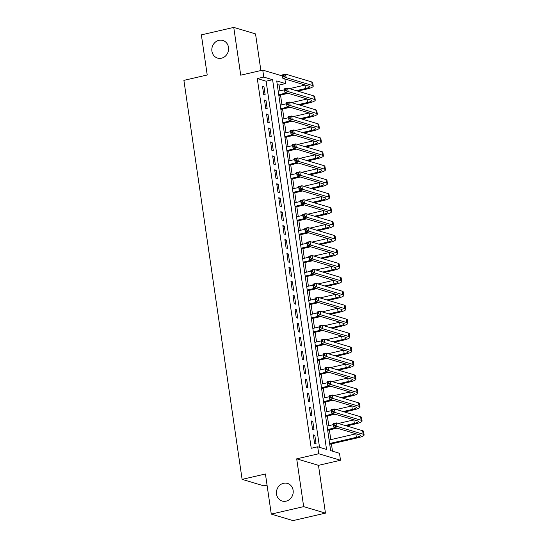 <?xml version="1.0" encoding="UTF-8"?>
<svg xmlns="http://www.w3.org/2000/svg" width="548" height="548" viewBox="0 0 548 548"><rect width="100%" height="100%" fill="white"/><g stroke="black" fill="none" stroke-linecap="round" stroke-linejoin="round"><path stroke-width="0.82" d="M283.522 483.295A9.2 8.316 106.6 0 1 287.46 483.405A9.2 8.316 106.6 0 1 293.194 492.46A9.2 8.316 106.6 0 1 286.131 501.153A9.2 8.316 106.6 0 1 282.193 501.043A9.2 8.316 106.6 0 1 276.459 491.988A9.2 8.316 106.6 0 1 283.522 483.295M218.905 40.346A9.2 8.316 106.6 0 1 222.837 40.456A9.2 8.316 106.6 0 1 228.571 49.512A9.2 8.316 106.6 0 1 221.508 58.204A9.2 8.316 106.6 0 1 217.577 58.088A9.2 8.316 106.6 0 1 211.843 49.032A9.2 8.316 106.6 0 1 218.905 40.346M284.878 78.974L285.549 83.577L276.719 80.94L330.656 450.648L339.486 453.285L340.507 460.258L318.724 453.758L317.703 446.784L326.533 449.415L272.603 79.713L263.773 77.076L262.752 70.103L282.521 76.001M318.477 465.341L296.694 458.84L303.667 506.626L271.274 514.099L293.057 520.6L325.45 513.127L318.477 465.341L340.507 460.258M267.054 485.144L263.883 485.87L242.106 479.37L183.895 80.364L207.219 74.987L201.363 34.873L233.756 27.4L240.73 75.186L262.752 70.103M260.882 70.534L255.539 33.901L233.756 27.4M279.918 90.852L279.076 85.07L285.549 83.577M332.485 451.196L331.417 443.873M330.8 439.633L329.382 429.92M328.766 425.68L327.348 415.973M326.731 411.733L325.313 402.02M324.69 397.78L323.279 388.066M322.656 383.826L321.238 374.12M320.621 369.879L319.203 360.166M318.587 355.926L317.169 346.213M316.552 341.973L315.134 332.266M314.518 328.026L313.1 318.313M312.483 314.073L311.065 304.359M310.449 300.119L309.031 290.413M308.408 286.172L306.996 276.459M306.373 272.219L304.962 262.506M304.339 258.266L302.921 248.559M302.304 244.319L300.886 234.606M300.27 230.366L298.852 220.652M298.235 216.412L296.817 206.706M296.201 202.465L294.783 192.752M294.166 188.512L292.748 178.799M292.132 174.559L290.714 164.852M290.091 160.612L288.68 150.899M288.056 146.659L286.638 136.945M286.022 132.705L284.604 122.999M283.987 118.758L282.569 109.045M281.953 104.805L280.535 95.092M303.667 506.626L325.45 513.127M313.36 434.9L314.579 443.27L316.052 443.709L314.826 435.338L313.36 434.9M311.326 420.953L312.545 429.324L314.018 429.762L312.792 421.391L311.326 420.953M309.284 407L310.511 415.37L311.983 415.809L310.757 407.438L309.284 407M307.25 393.046L308.476 401.417L309.942 401.855L308.723 393.485L307.25 393.046M305.215 379.1L306.435 387.47L307.908 387.909L306.688 379.538L305.215 379.1M303.181 365.146L304.4 373.517L305.873 373.955L304.654 365.585L303.181 365.146M301.147 351.193L302.366 359.563L303.839 360.002L302.619 351.631L301.147 351.193M299.112 337.246L300.331 345.617L301.804 346.055L300.585 337.684L299.112 337.246M297.078 323.293L298.297 331.663L299.77 332.102L298.55 323.731L297.078 323.293M295.043 309.339L296.263 317.71L297.735 318.148L296.509 309.778L295.043 309.339M293.002 295.393L294.228 303.763L295.701 304.202L294.475 295.831L293.002 295.393M290.967 281.439L292.194 289.81L293.66 290.248L292.44 281.877L290.967 281.439M288.933 267.486L290.152 275.856L291.625 276.295L290.406 267.924L288.933 267.486M286.899 253.539L288.118 261.91L289.591 262.348L288.371 253.977L286.899 253.539M284.864 239.586L286.083 247.956L287.556 248.395L286.337 240.024L284.864 239.586M282.83 225.632L284.049 234.003L285.522 234.441L284.302 226.071L282.83 225.632M280.795 211.686L282.014 220.056L283.487 220.495L282.268 212.124L280.795 211.686M278.761 197.732L279.98 206.103L281.453 206.541L280.227 198.171L278.761 197.732M276.726 183.779L277.946 192.149L279.418 192.588L278.192 184.217L276.726 183.779M274.685 169.832L275.911 178.203L277.384 178.641L276.158 170.27L274.685 169.832M272.651 155.879L273.877 164.249L275.343 164.688L274.123 156.317L272.651 155.879M270.616 141.925L271.835 150.296L273.308 150.734L272.089 142.364L270.616 141.925M268.582 127.979L269.801 136.349L271.274 136.788L270.054 128.417L268.582 127.979M266.547 114.025L267.767 122.396L269.239 122.834L268.02 114.464L266.547 114.025M264.513 100.072L265.732 108.442L267.205 108.881L265.986 100.51L264.513 100.072M279.076 85.07L277.247 84.529M319.532 447.326L266.123 81.207L257.293 78.57L311.23 448.278L317.703 446.784M262.478 86.125L263.698 94.496L265.17 94.934L263.951 86.563L262.478 86.125M296.694 458.84L318.724 453.758M257.293 78.57L263.773 77.076M271.274 514.099L265.424 473.986L242.106 479.37M266.123 81.207L272.603 79.713M262.588 86.879L263.951 86.563M264.622 100.825L265.986 100.51M266.657 114.779L268.02 114.464M268.691 128.732L270.054 128.417M270.726 142.679L272.089 142.364M272.76 156.632L274.123 156.317M274.795 170.586L276.158 170.27M276.836 184.532L278.192 184.217M278.87 198.486L280.227 198.171M280.905 212.439L282.268 212.124M282.939 226.386L284.302 226.071M284.974 240.339L286.337 240.024M287.008 254.293L288.371 253.977M289.043 268.239L290.406 267.924M291.077 282.193L292.44 281.877M293.118 296.146L294.475 295.831M295.153 310.093L296.509 309.778M297.187 324.046L298.55 323.731M299.222 338L300.585 337.684M301.256 351.946L302.619 351.631M303.291 365.9L304.654 365.585M305.325 379.853L306.688 379.538M307.36 393.8L308.723 393.485M309.394 407.753L310.757 407.438M311.435 421.707L312.792 421.391M313.47 435.653L314.826 435.338M296.31 90.673L305.496 88.557A7.186 1.404 171.7 0 0 309.668 86.639A7.186 1.404 171.7 0 0 309.031 86.18L282.864 78.371L282.357 74.884L285.597 74.138L286.104 77.624L312.271 85.433A10.782 2.103 -8.3 0 1 313.223 86.118A10.782 2.103 -8.3 0 1 306.969 88.995L297.776 91.112M288.234 93.318L278.843 95.482M278.226 91.242L284.528 89.79M289.495 88.639L304.989 85.07A7.186 1.404 171.7 0 0 305.161 85.029M278.733 94.729L286.768 92.879M284.008 75.179L282.713 75.473L282.919 76.871L284.213 76.569L284.008 75.179L285.597 74.138L311.764 81.947A10.782 2.103 -8.3 0 1 312.716 82.632L313.223 86.118M284.213 76.569L286.104 77.624L282.864 78.371L282.919 76.871M282.713 75.473L282.357 74.884M298.345 104.627L307.531 102.503A7.186 1.404 171.7 0 0 311.702 100.592A7.186 1.404 171.7 0 0 311.065 100.133L284.898 92.324L284.391 88.831L287.632 88.084L288.138 91.571L314.305 99.387A10.782 2.103 -8.3 0 1 315.258 100.072A10.782 2.103 -8.3 0 1 309.004 102.949L299.811 105.065M290.276 107.271L280.877 109.436M280.261 105.195L286.563 103.736M291.529 102.592L307.024 99.017A7.186 1.404 171.7 0 0 307.195 98.976M280.768 108.682L288.803 106.826M286.049 89.125L284.748 89.427L284.953 90.824L286.248 90.523L286.049 89.125L287.632 88.084L313.799 95.9A10.782 2.103 -8.3 0 1 314.751 96.585L315.258 100.072M286.248 90.523L288.138 91.571L284.898 92.324L284.953 90.824M284.748 89.427L284.391 88.831M300.379 118.58L309.565 116.457A7.186 1.404 171.7 0 0 313.737 114.539A7.186 1.404 171.7 0 0 313.1 114.087L286.933 106.271L286.426 102.784L289.666 102.038L290.173 105.524L316.34 113.333A10.782 2.103 -8.3 0 1 317.292 114.025A10.782 2.103 -8.3 0 1 311.038 116.895L301.852 119.019M292.31 121.218L282.912 123.389M282.295 119.149L288.604 117.69M293.564 116.546L309.058 112.97A7.186 1.404 171.7 0 0 309.236 112.929M282.802 122.636L290.837 120.779M288.084 103.079L286.789 103.38L286.988 104.771L288.282 104.476L288.084 103.079L289.666 102.038L315.833 109.847A10.782 2.103 -8.3 0 1 316.785 110.532L317.292 114.025M288.282 104.476L290.173 105.524L286.933 106.271L286.988 104.771M286.789 103.38L286.426 102.784M302.414 132.527L311.606 130.41A7.186 1.404 171.7 0 0 315.771 128.492A7.186 1.404 171.7 0 0 315.141 128.033L288.967 120.224L288.46 116.738L291.7 115.991L292.207 119.478L318.374 127.287A10.782 2.103 -8.3 0 1 319.326 127.972A10.782 2.103 -8.3 0 1 313.072 130.849L303.887 132.965M294.345 135.171L284.946 137.336M284.33 133.096L290.639 131.643M295.598 130.499L311.093 126.924A7.186 1.404 171.7 0 0 311.271 126.883M284.837 136.582L292.872 134.733M290.118 117.032L288.823 117.327L289.022 118.724L290.317 118.423L290.118 117.032L291.7 115.991L317.867 123.8A10.782 2.103 -8.3 0 1 318.82 124.485L319.326 127.972M290.317 118.423L292.207 119.478L288.967 120.224L289.022 118.724M288.823 117.327L288.46 116.738M304.448 146.48L313.641 144.357A7.186 1.404 171.7 0 0 317.806 142.446A7.186 1.404 171.7 0 0 317.176 141.987L291.009 134.178L290.495 130.684L293.735 129.938L294.242 133.424L320.416 141.24A10.782 2.103 -8.3 0 1 321.361 141.925A10.782 2.103 -8.3 0 1 315.107 144.802L305.921 146.919M296.379 149.125L286.988 151.289M286.364 147.049L292.673 145.59M297.639 144.446L313.127 140.87A7.186 1.404 171.7 0 0 313.305 140.829M286.871 150.536L294.906 148.679M292.153 130.979L290.858 131.28L291.057 132.678L292.358 132.376L292.153 130.979L293.735 129.938L319.902 137.754A10.782 2.103 -8.3 0 1 320.854 138.439L321.361 141.925M292.358 132.376L294.242 133.424L291.009 134.178L291.057 132.678M290.858 131.28L290.495 130.684M306.483 160.434L315.675 158.31A7.186 1.404 171.7 0 0 319.84 156.392A7.186 1.404 171.7 0 0 319.21 155.94L293.043 148.124L292.529 144.638L295.769 143.891L296.283 147.378L322.45 155.187A10.782 2.103 -8.3 0 1 323.402 155.879A10.782 2.103 -8.3 0 1 317.148 158.749L307.955 160.872M298.413 163.071L289.022 165.243M288.399 161.002L294.708 159.543M299.674 158.399L315.162 154.824A7.186 1.404 171.7 0 0 315.34 154.783M288.912 164.489L296.941 162.633M294.187 144.932L292.892 145.234L293.098 146.624L294.392 146.33L294.187 144.932L295.769 143.891L321.936 151.7A10.782 2.103 -8.3 0 1 322.888 152.385L323.402 155.879M294.392 146.33L296.283 147.378L293.043 148.124L293.098 146.624M292.892 145.234L292.529 144.638M308.517 174.38L317.71 172.264A7.186 1.404 171.7 0 0 321.882 170.346A7.186 1.404 171.7 0 0 321.244 169.887L295.077 162.078L294.571 158.591L297.804 157.845L298.317 161.331L324.485 169.14A10.782 2.103 -8.3 0 1 325.437 169.825A10.782 2.103 -8.3 0 1 319.183 172.702L309.99 174.819M300.448 177.025L291.057 179.189M290.433 174.949L296.742 173.497M301.708 172.353L317.203 168.777A7.186 1.404 171.7 0 0 317.374 168.736M290.947 178.436L298.975 176.586M296.221 158.886L294.927 159.18L295.132 160.578L296.427 160.276L296.221 158.886L297.804 157.845L323.971 165.654A10.782 2.103 -8.3 0 1 324.923 166.339L325.437 169.825M296.427 160.276L298.317 161.331L295.077 162.078L295.132 160.578M294.927 159.18L294.571 158.591M310.552 188.334L319.744 186.21A7.186 1.404 171.7 0 0 323.916 184.299A7.186 1.404 171.7 0 0 323.279 183.84L297.112 176.031L296.605 172.538L299.845 171.791L300.352 175.278L326.519 183.094A10.782 2.103 -8.3 0 1 327.471 183.779A10.782 2.103 -8.3 0 1 321.217 186.656L312.024 188.772M302.482 190.978L293.091 193.143M292.474 188.902L298.776 187.443M303.743 186.299L319.237 182.724A7.186 1.404 171.7 0 0 319.409 182.683M292.981 192.389L301.01 190.533M298.256 172.832L296.961 173.134L297.167 174.531L298.461 174.23L298.256 172.832L299.845 171.791L326.012 179.607A10.782 2.103 -8.3 0 1 326.964 180.292L327.471 183.779M298.461 174.23L300.352 175.278L297.112 176.031L297.167 174.531M296.961 173.134L296.605 172.538M312.586 202.287L321.779 200.164A7.186 1.404 171.7 0 0 325.95 198.246A7.186 1.404 171.7 0 0 325.313 197.794L299.146 189.978L298.639 186.491L301.88 185.745L302.386 189.231L328.553 197.04A10.782 2.103 -8.3 0 1 329.506 197.732A10.782 2.103 -8.3 0 1 323.252 200.602L314.059 202.726M304.517 204.925L295.125 207.096M294.509 202.856L300.811 201.397M305.777 200.253L321.272 196.677A7.186 1.404 171.7 0 0 321.443 196.636M295.016 206.343L303.051 204.486M300.29 186.786L298.996 187.087L299.201 188.478L300.496 188.183L300.29 186.786L301.88 185.745L328.047 193.554A10.782 2.103 -8.3 0 1 328.999 194.239L329.506 197.732M300.496 188.183L302.386 189.231L299.146 189.978L299.201 188.478M298.996 187.087L298.639 186.491M314.627 216.234L323.813 214.117A7.186 1.404 171.7 0 0 327.985 212.199A7.186 1.404 171.7 0 0 327.348 211.74L301.181 203.931L300.674 200.445L303.914 199.698L304.421 203.185L330.588 210.994A10.782 2.103 -8.3 0 1 331.54 211.679A10.782 2.103 -8.3 0 1 325.286 214.556L316.093 216.672M306.551 218.878L297.16 221.043M296.543 216.803L302.845 215.35M307.812 214.206L323.306 210.631A7.186 1.404 171.7 0 0 323.478 210.59M297.05 220.289L305.085 218.44M302.325 200.739L301.03 201.034L301.236 202.431L302.53 202.13L302.325 200.739L303.914 199.698L330.081 207.507A10.782 2.103 -8.3 0 1 331.033 208.192L331.54 211.679M302.53 202.13L304.421 203.185L301.181 203.931L301.236 202.431M301.03 201.034L300.674 200.445M316.662 230.187L325.848 228.064A7.186 1.404 171.7 0 0 330.019 226.153A7.186 1.404 171.7 0 0 329.382 225.694L303.215 217.885L302.708 214.391L305.948 213.645L306.455 217.131L332.622 224.947A10.782 2.103 -8.3 0 1 333.574 225.632A10.782 2.103 -8.3 0 1 327.32 228.509L318.135 230.626M308.593 232.832L299.194 234.996M298.578 230.756L304.88 229.297M309.846 228.153L325.341 224.577A7.186 1.404 171.7 0 0 325.519 224.536M299.085 234.243L307.12 232.386M304.366 214.686L303.065 214.987L303.27 216.385L304.565 216.083L304.366 214.686L305.948 213.645L332.115 221.461A10.782 2.103 -8.3 0 1 333.068 222.146L333.574 225.632M304.565 216.083L306.455 217.131L303.215 217.885L303.27 216.385M303.065 214.987L302.708 214.391M318.696 244.141L327.882 242.017A7.186 1.404 171.7 0 0 332.054 240.099A7.186 1.404 171.7 0 0 331.417 239.647L305.25 231.831L304.743 228.345L307.983 227.598L308.49 231.085L334.657 238.894A10.782 2.103 -8.3 0 1 335.609 239.586A10.782 2.103 -8.3 0 1 329.355 242.456L320.169 244.579M310.627 246.778L301.229 248.95M300.612 244.709L306.921 243.25M311.881 242.106L327.375 238.531A7.186 1.404 171.7 0 0 327.553 238.49M301.119 248.196L309.154 246.34M306.401 228.639L305.106 228.941L305.305 230.331L306.599 230.037L306.401 228.639L307.983 227.598L334.15 235.407A10.782 2.103 -8.3 0 1 335.102 236.092L335.609 239.586M306.599 230.037L308.49 231.085L305.25 231.831L305.305 230.331M305.106 228.941L304.743 228.345M320.731 258.087L329.923 255.971A7.186 1.404 171.7 0 0 334.088 254.053A7.186 1.404 171.7 0 0 333.458 253.594L307.291 245.785L306.777 242.298L310.017 241.552L310.524 245.038L336.691 252.847A10.782 2.103 -8.3 0 1 337.643 253.532A10.782 2.103 -8.3 0 1 331.389 256.409L322.203 258.526M312.661 260.732L303.263 262.896M302.647 258.656L308.956 257.204M313.922 256.06L329.41 252.484A7.186 1.404 171.7 0 0 329.588 252.443M303.154 262.143L311.189 260.293M308.435 242.593L307.14 242.887L307.339 244.285L308.64 243.983L308.435 242.593L310.017 241.552L336.184 249.361A10.782 2.103 -8.3 0 1 337.136 250.046L337.643 253.532M308.64 243.983L310.524 245.038L307.291 245.785L307.339 244.285M307.14 242.887L306.777 242.298M322.765 272.041L331.958 269.917A7.186 1.404 171.7 0 0 336.123 268.006A7.186 1.404 171.7 0 0 335.492 267.547L309.325 259.738L308.812 256.245L312.052 255.498L312.566 258.985L338.733 266.801A10.782 2.103 -8.3 0 1 339.685 267.486A10.782 2.103 -8.3 0 1 333.431 270.363L324.238 272.479M314.696 274.685L305.305 276.85M304.681 272.609L310.99 271.15M315.956 270.006L331.444 266.431A7.186 1.404 171.7 0 0 331.622 266.39M305.195 276.096L313.223 274.24M310.469 256.539L309.175 256.841L309.38 258.238L310.675 257.937L310.469 256.539L312.052 255.498L338.219 263.314A10.782 2.103 -8.3 0 1 339.171 263.999L339.685 267.486M310.675 257.937L312.566 258.985L309.325 259.738L309.38 258.238M309.175 256.841L308.812 256.245M324.8 285.994L333.992 283.871A7.186 1.404 171.7 0 0 338.157 281.953A7.186 1.404 171.7 0 0 337.527 281.501L311.36 273.685L310.853 270.198L314.086 269.452L314.6 272.938L340.767 280.747A10.782 2.103 -8.3 0 1 341.719 281.439A10.782 2.103 -8.3 0 1 335.465 284.309L326.272 286.433M316.73 288.632L307.339 290.803M306.716 286.563L313.024 285.104M317.991 283.96L333.485 280.384A7.186 1.404 171.7 0 0 333.657 280.343M307.229 290.05L315.258 288.193M312.504 270.493L311.209 270.794L311.415 272.185L312.709 271.89L312.504 270.493L314.086 269.452L340.253 277.261A10.782 2.103 -8.3 0 1 341.205 277.946L341.719 281.439M312.709 271.89L314.6 272.938L311.36 273.685L311.415 272.185M311.209 270.794L310.853 270.198M326.834 299.941L336.027 297.824A7.186 1.404 171.7 0 0 340.198 295.906A7.186 1.404 171.7 0 0 339.561 295.447L313.394 287.638L312.887 284.152L316.121 283.405L316.634 286.892L342.801 294.701A10.782 2.103 -8.3 0 1 343.754 295.386A10.782 2.103 -8.3 0 1 337.5 298.263L328.307 300.379M318.765 302.585L309.373 304.75M308.75 300.51L315.059 299.057M320.025 297.913L335.52 294.338A7.186 1.404 171.7 0 0 335.691 294.297M309.264 303.996L317.292 302.147M314.538 284.446L313.244 284.741L313.449 286.138L314.744 285.837L314.538 284.446L316.121 283.405L342.295 291.214A10.782 2.103 -8.3 0 1 343.24 291.899L343.754 295.386M314.744 285.837L316.634 286.892L313.394 287.638L313.449 286.138M313.244 284.741L312.887 284.152M328.869 313.894L338.061 311.771A7.186 1.404 171.7 0 0 342.233 309.86A7.186 1.404 171.7 0 0 341.596 309.401L315.429 301.592L314.922 298.098L318.162 297.352L318.669 300.838L344.836 308.654A10.782 2.103 -8.3 0 1 345.788 309.339A10.782 2.103 -8.3 0 1 339.534 312.216L330.341 314.333M320.799 316.539L311.408 318.703M310.791 314.463L317.093 313.004M322.06 311.86L337.554 308.284A7.186 1.404 171.7 0 0 337.726 308.243M311.298 317.95L319.326 316.093M316.573 298.393L315.278 298.694L315.484 300.092L316.778 299.79L316.573 298.393L318.162 297.352L344.329 305.168A10.782 2.103 -8.3 0 1 345.281 305.853L345.788 309.339M316.778 299.79L318.669 300.838L315.429 301.592L315.484 300.092M315.278 298.694L314.922 298.098M330.91 327.848L340.096 325.724A7.186 1.404 171.7 0 0 344.267 323.806A7.186 1.404 171.7 0 0 343.63 323.354L317.463 315.538L316.956 312.052L320.196 311.305L320.703 314.792L346.87 322.601A10.782 2.103 -8.3 0 1 347.822 323.293A10.782 2.103 -8.3 0 1 341.568 326.163L332.376 328.286M322.834 330.485L313.442 332.657M312.826 328.416L319.128 326.957M324.094 325.813L339.589 322.238A7.186 1.404 171.7 0 0 339.76 322.197M313.333 331.903L321.368 330.047M318.607 312.346L317.313 312.648L317.518 314.038L318.813 313.744L318.607 312.346L320.196 311.305L346.363 319.114A10.782 2.103 -8.3 0 1 347.316 319.799L347.822 323.293M318.813 313.744L320.703 314.792L317.463 315.538L317.518 314.038M317.313 312.648L316.956 312.052M332.944 341.794L342.13 339.678A7.186 1.404 171.7 0 0 346.302 337.76A7.186 1.404 171.7 0 0 345.665 337.301L319.498 329.492L318.991 326.005L322.231 325.259L322.738 328.745L348.905 336.554A10.782 2.103 -8.3 0 1 349.857 337.239A10.782 2.103 -8.3 0 1 343.603 340.116L334.41 342.233M324.875 344.439L315.477 346.603M314.86 342.363L321.162 340.911M326.129 339.767L341.623 336.191A7.186 1.404 171.7 0 0 341.794 336.15M315.367 345.85L323.402 344M320.649 326.3L319.347 326.594L319.553 327.992L320.847 327.69L320.649 326.3L322.231 325.259L348.398 333.068A10.782 2.103 -8.3 0 1 349.35 333.753L349.857 337.239M320.847 327.69L322.738 328.745L319.498 329.492L319.553 327.992M319.347 326.594L318.991 326.005M334.979 355.748L344.165 353.624A7.186 1.404 171.7 0 0 348.336 351.713A7.186 1.404 171.7 0 0 347.699 351.254L321.532 343.445L321.025 339.952L324.265 339.205L324.772 342.692L350.939 350.508A10.782 2.103 -8.3 0 1 351.891 351.193A10.782 2.103 -8.3 0 1 345.637 354.07L336.451 356.186M326.909 358.392L317.511 360.557M316.895 356.316L323.204 354.857M328.163 353.713L343.658 350.138A7.186 1.404 171.7 0 0 343.836 350.097M317.402 359.803L325.437 357.947M322.683 340.246L321.388 340.548L321.587 341.945L322.882 341.644L322.683 340.246L324.265 339.205L350.432 347.021A10.782 2.103 -8.3 0 1 351.384 347.706L351.891 351.193M322.882 341.644L324.772 342.692L321.532 343.445L321.587 341.945M321.388 340.548L321.025 339.952M337.013 369.701L346.206 367.578A7.186 1.404 171.7 0 0 350.371 365.66A7.186 1.404 171.7 0 0 349.74 365.208L323.567 357.392L323.06 353.905L326.3 353.159L326.807 356.645L352.974 364.454A10.782 2.103 -8.3 0 1 353.926 365.146A10.782 2.103 -8.3 0 1 347.672 368.016L338.486 370.14M328.944 372.339L319.546 374.51M318.929 370.27L325.238 368.811M330.197 367.667L345.692 364.091A7.186 1.404 171.7 0 0 345.87 364.05M319.436 373.757L327.471 371.9M324.717 354.2L323.423 354.501L323.621 355.892L324.916 355.597L324.717 354.2L326.3 353.159L352.467 360.968A10.782 2.103 -8.3 0 1 353.419 361.653L353.926 365.146M324.916 355.597L326.807 356.645L323.567 357.392L323.621 355.892M323.423 354.501L323.06 353.905M339.048 383.648L348.24 381.531A7.186 1.404 171.7 0 0 352.405 379.613A7.186 1.404 171.7 0 0 351.775 379.154L325.608 371.345L325.094 367.859L328.334 367.112L328.841 370.599L355.015 378.408A10.782 2.103 -8.3 0 1 355.96 379.093A10.782 2.103 -8.3 0 1 349.706 381.97L340.52 384.086M330.978 386.292L321.587 388.457M320.964 384.216L327.272 382.764M332.239 381.62L347.727 378.045A7.186 1.404 171.7 0 0 347.905 378.004M321.471 387.703L329.506 385.854M326.752 368.153L325.457 368.448L325.656 369.845L326.957 369.544L326.752 368.153L328.334 367.112L354.501 374.921A10.782 2.103 -8.3 0 1 355.453 375.606L355.96 379.093M326.957 369.544L328.841 370.599L325.608 371.345L325.656 369.845M325.457 368.448L325.094 367.859M341.082 397.601L350.275 395.478A7.186 1.404 171.7 0 0 354.44 393.567A7.186 1.404 171.7 0 0 353.809 393.108L327.642 385.299L327.129 381.805L330.369 381.059L330.882 384.545L357.049 392.361A10.782 2.103 -8.3 0 1 358.002 393.046A10.782 2.103 -8.3 0 1 351.748 395.923L342.555 398.04M333.013 400.245L323.621 402.41M322.998 398.17L329.307 396.711M334.273 395.567L349.761 391.991A7.186 1.404 171.7 0 0 349.939 391.95M323.512 401.657L331.54 399.8M328.786 382.1L327.492 382.401L327.697 383.799L328.992 383.497L328.786 382.1L330.369 381.059L356.536 388.875A10.782 2.103 -8.3 0 1 357.488 389.56L358.002 393.046M328.992 383.497L330.882 384.545L327.642 385.299L327.697 383.799M327.492 382.401L327.129 381.805M343.117 411.555L352.309 409.431A7.186 1.404 171.7 0 0 356.481 407.513A7.186 1.404 171.7 0 0 355.844 407.061L329.677 399.245L329.17 395.759L332.403 395.012L332.917 398.499L359.084 406.308A10.782 2.103 -8.3 0 1 360.036 407A10.782 2.103 -8.3 0 1 353.782 409.87L344.589 411.993M335.047 414.192L325.656 416.364M325.033 412.123L331.341 410.664M336.308 409.52L351.802 405.945A7.186 1.404 171.7 0 0 351.974 405.904M325.546 415.61L333.574 413.754M330.821 396.053L329.526 396.355L329.732 397.745L331.026 397.451L330.821 396.053L332.403 395.012L358.57 402.821A10.782 2.103 -8.3 0 1 359.522 403.506L360.036 407M331.026 397.451L332.917 398.499L329.677 399.245L329.732 397.745M329.526 396.355L329.17 395.759M345.151 425.501L354.344 423.385A7.186 1.404 171.7 0 0 358.515 421.467A7.186 1.404 171.7 0 0 357.878 421.008L331.711 413.199L331.204 409.712L334.444 408.966L334.951 412.452L361.118 420.261A10.782 2.103 -8.3 0 1 362.07 420.946A10.782 2.103 -8.3 0 1 355.816 423.823L346.624 425.94M337.082 428.146L327.69 430.31M327.074 426.07L333.376 424.618M338.342 423.474L353.837 419.898A7.186 1.404 171.7 0 0 354.008 419.857M327.581 429.557L335.609 427.707M332.855 410.007L331.561 410.301L331.766 411.699L333.061 411.397L332.855 410.007L334.444 408.966L360.611 416.775A10.782 2.103 -8.3 0 1 361.564 417.46L362.07 420.946M333.061 411.397L334.951 412.452L331.711 413.199L331.766 411.699M331.561 410.301L331.204 409.712M329.615 443.51L356.378 437.331A7.186 1.404 171.7 0 0 360.55 435.42A7.186 1.404 171.7 0 0 359.913 434.961L333.746 427.152L333.239 423.659L336.479 422.912L336.986 426.399L363.153 434.215A10.782 2.103 -8.3 0 1 364.105 434.9A10.782 2.103 -8.3 0 1 357.851 437.777L329.725 444.264M329.108 440.023L355.871 433.845A7.186 1.404 171.7 0 0 356.042 433.804M334.89 423.953L333.595 424.255L333.801 425.652L335.095 425.351L334.89 423.953L336.479 422.912L362.646 430.728A10.782 2.103 -8.3 0 1 363.598 431.413L364.105 434.9M335.095 425.351L336.986 426.399L333.746 427.152L333.801 425.652M333.595 424.255L333.239 423.659M304.989 85.07L305.496 88.557M311.764 81.947L312.271 85.433M307.024 99.017L307.531 102.503M313.799 95.9L314.305 99.387M309.058 112.97L309.565 116.457M315.833 109.847L316.34 113.333M311.093 126.924L311.606 130.41M317.867 123.8L318.374 127.287M313.127 140.87L313.641 144.357M319.902 137.754L320.416 141.24M315.162 154.824L315.675 158.31M321.936 151.7L322.45 155.187M317.203 168.777L317.71 172.264M323.971 165.654L324.485 169.14M319.237 182.724L319.744 186.21M326.012 179.607L326.519 183.094M321.272 196.677L321.779 200.164M328.047 193.554L328.553 197.04M323.306 210.631L323.813 214.117M330.081 207.507L330.588 210.994M325.341 224.577L325.848 228.064M332.115 221.461L332.622 224.947M327.375 238.531L327.882 242.017M334.15 235.407L334.657 238.894M329.41 252.484L329.923 255.971M336.184 249.361L336.691 252.847M331.444 266.431L331.958 269.917M338.219 263.314L338.733 266.801M333.485 280.384L333.992 283.871M340.253 277.261L340.767 280.747M335.52 294.338L336.027 297.824M342.295 291.214L342.801 294.701M337.554 308.284L338.061 311.771M344.329 305.168L344.836 308.654M339.589 322.238L340.096 325.724M346.363 319.114L346.87 322.601M341.623 336.191L342.13 339.678M348.398 333.068L348.905 336.554M343.658 350.138L344.165 353.624M350.432 347.021L350.939 350.508M345.692 364.091L346.206 367.578M352.467 360.968L352.974 364.454M347.727 378.045L348.24 381.531M354.501 374.921L355.015 378.408M349.761 391.991L350.275 395.478M356.536 388.875L357.049 392.361M351.802 405.945L352.309 409.431M358.57 402.821L359.084 406.308M353.837 419.898L354.344 423.385M360.611 416.775L361.118 420.261M355.871 433.845L356.378 437.331M362.646 430.728L363.153 434.215"/></g></svg>
